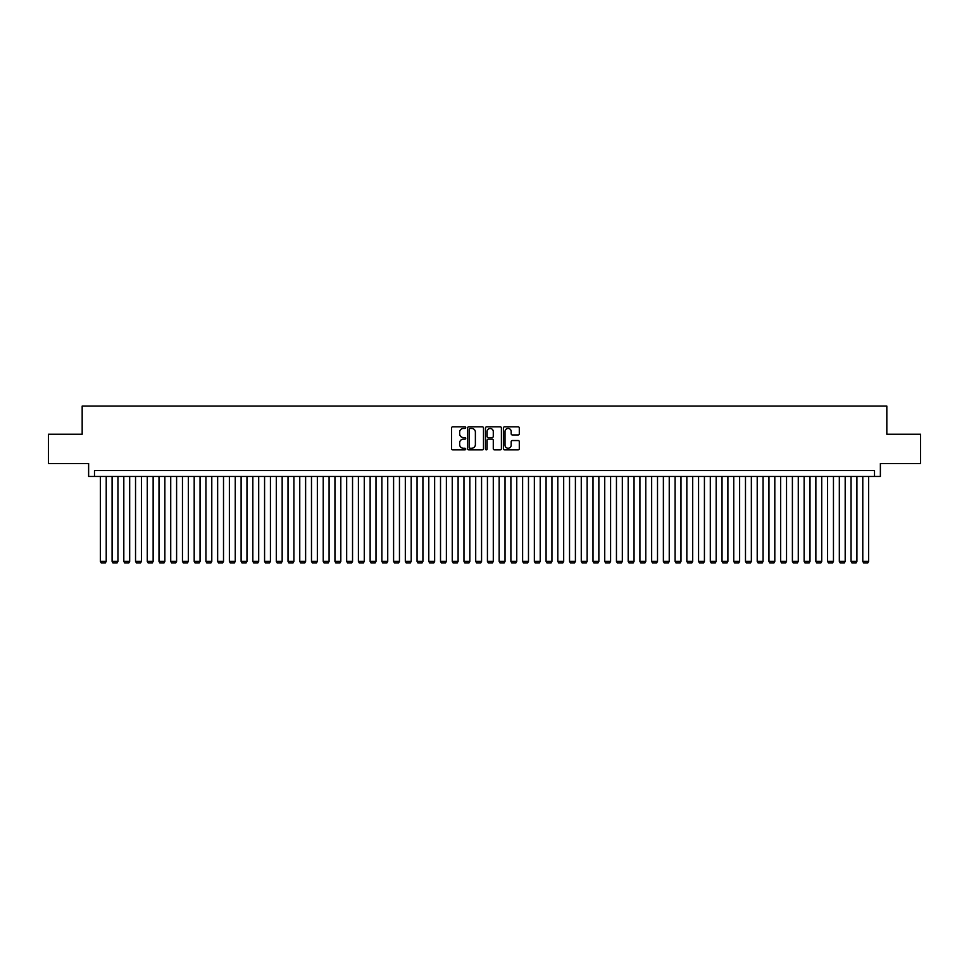 <?xml version="1.0" encoding="UTF-8"?>
<svg xmlns="http://www.w3.org/2000/svg" width="969" height="969" viewBox="0 0 969 969"><rect width="100%" height="100%" fill="white"/><g stroke="black" fill="none" stroke-linecap="round" stroke-linejoin="round"><path stroke-width="1.45" d="M465.738 427.632A0.812 0.812 0 0 0 464.926 426.832L452.693 426.832A1.151 1.151 0 0 0 451.542 427.983L451.542 448.708A1.151 1.151 0 0 0 452.693 449.858L464.926 449.858A0.812 0.812 0 0 0 465.738 449.047A0.812 0.812 0 0 0 464.926 448.247L463.339 448.247A3.682 3.682 0 0 1 459.657 444.565L459.657 442.833A3.682 3.682 0 0 1 463.339 439.151L464.926 439.151A0.812 0.812 0 0 0 465.738 438.339A0.812 0.812 0 0 0 464.926 437.54L463.339 437.54A3.682 3.682 0 0 1 459.657 433.858L459.657 432.126A3.682 3.682 0 0 1 463.339 428.443L464.926 428.443A0.812 0.812 0 0 0 465.738 427.632M518.149 434.948A1.151 1.151 0 0 0 519.299 433.797L519.299 427.983A1.151 1.151 0 0 0 518.149 426.832L504.558 426.832A1.151 1.151 0 0 0 503.408 427.983L503.408 448.708A1.151 1.151 0 0 0 504.558 449.858L518.149 449.858A1.151 1.151 0 0 0 519.299 448.708L519.299 441.682A1.151 1.151 0 0 0 518.149 440.532L512.335 440.532A1.151 1.151 0 0 0 511.184 441.682L511.184 445.171A3.077 3.077 0 0 1 508.107 448.247A3.077 3.077 0 0 1 505.019 445.171L505.019 431.52A3.077 3.077 0 0 1 508.107 428.443A3.077 3.077 0 0 1 511.184 431.52L511.184 433.797A1.151 1.151 0 0 0 512.335 434.948L518.149 434.948M874.51 476.469L880.373 476.469L880.373 463.557L920.55 463.557L920.55 434.233L886.829 434.233L886.829 406.084L82.171 406.084L82.171 434.233L48.45 434.233L48.45 463.557L88.627 463.557L88.627 476.469L874.51 476.469L874.51 470.595L94.49 470.595L94.49 476.469M483.495 427.983A1.151 1.151 0 0 0 482.344 426.832L468.754 426.832A1.151 1.151 0 0 0 467.603 427.983L467.603 448.708A1.151 1.151 0 0 0 468.754 449.858L482.344 449.858A1.151 1.151 0 0 0 483.495 448.708L483.495 427.983M486.656 426.832L500.246 426.832A1.151 1.151 0 0 1 501.397 427.983L501.397 448.708A1.151 1.151 0 0 1 500.246 449.858L494.432 449.858A1.151 1.151 0 0 1 493.282 448.708L493.282 440.301A1.151 1.151 0 0 0 492.131 439.151L488.267 439.151A1.151 1.151 0 0 0 487.116 440.301L487.116 449.047A0.812 0.812 0 0 1 486.317 449.858A0.812 0.812 0 0 1 485.505 449.047L485.505 427.983A1.151 1.151 0 0 1 486.656 426.832M470.026 428.443A0.812 0.812 0 0 0 469.214 429.243L469.214 447.436A0.812 0.812 0 0 0 470.026 448.247L471.697 448.247A3.682 3.682 0 0 0 475.379 444.565L475.379 432.126A3.682 3.682 0 0 0 471.697 428.443L470.026 428.443M493.282 431.58A3.077 3.077 0 0 0 490.205 428.504A3.077 3.077 0 0 0 487.116 431.58L487.116 436.389A1.151 1.151 0 0 0 488.267 437.54L492.131 437.54A1.151 1.151 0 0 0 493.282 436.389L493.282 431.58M106.215 476.469L106.215 561.39L100.352 561.39L100.352 476.469M106.215 561.39L105.342 562.916L101.236 562.916L100.352 561.39M117.952 476.469L117.952 561.39L112.089 561.39L112.089 476.469M117.952 561.39L117.067 562.916L112.961 562.916L112.089 561.39M129.676 476.469L129.676 561.39L123.814 561.39L123.814 476.469M129.676 561.39L128.792 562.916L124.698 562.916L123.814 561.39M141.413 476.469L141.413 561.39L135.539 561.39L135.539 476.469M141.413 561.39L140.529 562.916L136.423 562.916L135.539 561.39M153.138 476.469L153.138 561.39L147.276 561.39L147.276 476.469M153.138 561.39L152.254 562.916L148.148 562.916L147.276 561.39M164.863 476.469L164.863 561.39L159.001 561.39L159.001 476.469M164.863 561.39L163.991 562.916L159.885 562.916L159.001 561.39M176.6 476.469L176.6 561.39L170.726 561.39L170.726 476.469M176.6 561.39L175.716 562.916L171.61 562.916L170.726 561.39M188.325 476.469L188.325 561.39L182.463 561.39L182.463 476.469M188.325 561.39L187.441 562.916L183.347 562.916L182.463 561.39M200.05 476.469L200.05 561.39L194.188 561.39L194.188 476.469M200.05 561.39L199.178 562.916L195.072 562.916L194.188 561.39M211.787 476.469L211.787 561.39L205.925 561.39L205.925 476.469M211.787 561.39L210.903 562.916L206.797 562.916L205.925 561.39M223.512 476.469L223.512 561.39L217.65 561.39L217.65 476.469M223.512 561.39L222.64 562.916L218.534 562.916L217.65 561.39M235.249 476.469L235.249 561.39L229.374 561.39L229.374 476.469M235.249 561.39L234.365 562.916L230.259 562.916L229.374 561.39M246.974 476.469L246.974 561.39L241.111 561.39L241.111 476.469M246.974 561.39L246.09 562.916L241.984 562.916L241.111 561.39M258.699 476.469L258.699 561.39L252.836 561.39L252.836 476.469M258.699 561.39L257.827 562.916L253.721 562.916L252.836 561.39M270.436 476.469L270.436 561.39L264.573 561.39L264.573 476.469M270.436 561.39L269.552 562.916L265.445 562.916L264.573 561.39M282.161 476.469L282.161 561.39L276.298 561.39L276.298 476.469M282.161 561.39L281.289 562.916L277.182 562.916L276.298 561.39M293.898 476.469L293.898 561.39L288.023 561.39L288.023 476.469M293.898 561.39L293.013 562.916L288.907 562.916L288.023 561.39M305.623 476.469L305.623 561.39L299.76 561.39L299.76 476.469M305.623 561.39L304.738 562.916L300.632 562.916L299.76 561.39M317.347 476.469L317.347 561.39L311.485 561.39L311.485 476.469M317.347 561.39L316.475 562.916L312.369 562.916L311.485 561.39M329.085 476.469L329.085 561.39L323.222 561.39L323.222 476.469M329.085 561.39L328.2 562.916L324.094 562.916L323.222 561.39M340.809 476.469L340.809 561.39L334.947 561.39L334.947 476.469M340.809 561.39L339.937 562.916L335.831 562.916L334.947 561.39M352.546 476.469L352.546 561.39L346.672 561.39L346.672 476.469M352.546 561.39L351.662 562.916L347.556 562.916L346.672 561.39M364.271 476.469L364.271 561.39L358.409 561.39L358.409 476.469M364.271 561.39L363.387 562.916L359.281 562.916L358.409 561.39M375.996 476.469L375.996 561.39L370.134 561.39L370.134 476.469M375.996 561.39L375.124 562.916L371.018 562.916L370.134 561.39M387.733 476.469L387.733 561.39L381.871 561.39L381.871 476.469M387.733 561.39L386.849 562.916L382.743 562.916L381.871 561.39M399.458 476.469L399.458 561.39L393.596 561.39L393.596 476.469M399.458 561.39L398.586 562.916L394.48 562.916L393.596 561.39M411.195 476.469L411.195 561.39L405.321 561.39L405.321 476.469M411.195 561.39L410.311 562.916L406.205 562.916L405.321 561.39M422.92 476.469L422.92 561.39L417.058 561.39L417.058 476.469M422.92 561.39L422.036 562.916L417.93 562.916L417.058 561.39M434.645 476.469L434.645 561.39L428.782 561.39L428.782 476.469M434.645 561.39L433.773 562.916L429.667 562.916L428.782 561.39M446.382 476.469L446.382 561.39L440.52 561.39L440.52 476.469M446.382 561.39L445.498 562.916L441.392 562.916L440.52 561.39M458.107 476.469L458.107 561.39L452.244 561.39L452.244 476.469M458.107 561.39L457.223 562.916L453.129 562.916L452.244 561.39M469.844 476.469L469.844 561.39L463.969 561.39L463.969 476.469M469.844 561.39L468.96 562.916L464.854 562.916L463.969 561.39M481.569 476.469L481.569 561.39L475.706 561.39L475.706 476.469M481.569 561.39L480.685 562.916L476.578 562.916L475.706 561.39M493.294 476.469L493.294 561.39L487.431 561.39L487.431 476.469M493.294 561.39L492.422 562.916L488.315 562.916L487.431 561.39M505.031 476.469L505.031 561.39L499.156 561.39L499.156 476.469M505.031 561.39L504.146 562.916L500.04 562.916L499.156 561.39M516.756 476.469L516.756 561.39L510.893 561.39L510.893 476.469M516.756 561.39L515.871 562.916L511.777 562.916L510.893 561.39M528.48 476.469L528.48 561.39L522.618 561.39L522.618 476.469M528.48 561.39L527.608 562.916L523.502 562.916L522.618 561.39M540.217 476.469L540.217 561.39L534.355 561.39L534.355 476.469M540.217 561.39L539.333 562.916L535.227 562.916L534.355 561.39M551.942 476.469L551.942 561.39L546.08 561.39L546.08 476.469M551.942 561.39L551.07 562.916L546.964 562.916L546.08 561.39M563.679 476.469L563.679 561.39L557.805 561.39L557.805 476.469M563.679 561.39L562.795 562.916L558.689 562.916L557.805 561.39M575.404 476.469L575.404 561.39L569.542 561.39L569.542 476.469M575.404 561.39L574.52 562.916L570.414 562.916L569.542 561.39M587.129 476.469L587.129 561.39L581.267 561.39L581.267 476.469M587.129 561.39L586.257 562.916L582.151 562.916L581.267 561.39M598.866 476.469L598.866 561.39L593.004 561.39L593.004 476.469M598.866 561.39L597.982 562.916L593.876 562.916L593.004 561.39M610.591 476.469L610.591 561.39L604.729 561.39L604.729 476.469M610.591 561.39L609.719 562.916L605.613 562.916L604.729 561.39M622.328 476.469L622.328 561.39L616.454 561.39L616.454 476.469M622.328 561.39L621.444 562.916L617.338 562.916L616.454 561.39M634.053 476.469L634.053 561.39L628.191 561.39L628.191 476.469M634.053 561.39L633.169 562.916L629.063 562.916L628.191 561.39M645.778 476.469L645.778 561.39L639.915 561.39L639.915 476.469M645.778 561.39L644.906 562.916L640.8 562.916L639.915 561.39M657.515 476.469L657.515 561.39L651.652 561.39L651.652 476.469M657.515 561.39L656.631 562.916L652.525 562.916L651.652 561.39M669.24 476.469L669.24 561.39L663.377 561.39L663.377 476.469M669.24 561.39L668.368 562.916L664.262 562.916L663.377 561.39M680.977 476.469L680.977 561.39L675.102 561.39L675.102 476.469M680.977 561.39L680.093 562.916L675.987 562.916L675.102 561.39M692.702 476.469L692.702 561.39L686.839 561.39L686.839 476.469M692.702 561.39L691.818 562.916L687.711 562.916L686.839 561.39M704.427 476.469L704.427 561.39L698.564 561.39L698.564 476.469M704.427 561.39L703.555 562.916L699.448 562.916L698.564 561.39M716.164 476.469L716.164 561.39L710.301 561.39L710.301 476.469M716.164 561.39L715.279 562.916L711.173 562.916L710.301 561.39M727.889 476.469L727.889 561.39L722.026 561.39L722.026 476.469M727.889 561.39L727.016 562.916L722.91 562.916L722.026 561.39M739.626 476.469L739.626 561.39L733.751 561.39L733.751 476.469M739.626 561.39L738.741 562.916L734.635 562.916L733.751 561.39M751.35 476.469L751.35 561.39L745.488 561.39L745.488 476.469M751.35 561.39L750.466 562.916L746.36 562.916L745.488 561.39M763.075 476.469L763.075 561.39L757.213 561.39L757.213 476.469M763.075 561.39L762.203 562.916L758.097 562.916L757.213 561.39M774.812 476.469L774.812 561.39L768.95 561.39L768.95 476.469M774.812 561.39L773.928 562.916L769.822 562.916L768.95 561.39M786.537 476.469L786.537 561.39L780.675 561.39L780.675 476.469M786.537 561.39L785.653 562.916L781.559 562.916L780.675 561.39M798.274 476.469L798.274 561.39L792.4 561.39L792.4 476.469M798.274 561.39L797.39 562.916L793.284 562.916L792.4 561.39M809.999 476.469L809.999 561.39L804.137 561.39L804.137 476.469M809.999 561.39L809.115 562.916L805.009 562.916L804.137 561.39M821.724 476.469L821.724 561.39L815.862 561.39L815.862 476.469M821.724 561.39L820.852 562.916L816.746 562.916L815.862 561.39M833.461 476.469L833.461 561.39L827.587 561.39L827.587 476.469M833.461 561.39L832.577 562.916L828.471 562.916L827.587 561.39M845.186 476.469L845.186 561.39L839.324 561.39L839.324 476.469M845.186 561.39L844.302 562.916L840.208 562.916L839.324 561.39M856.911 476.469L856.911 561.39L851.048 561.39L851.048 476.469M856.911 561.39L856.039 562.916L851.933 562.916L851.048 561.39M868.648 476.469L868.648 561.39L862.785 561.39L862.785 476.469M868.648 561.39L867.764 562.916L863.658 562.916L862.785 561.39"/></g></svg>
